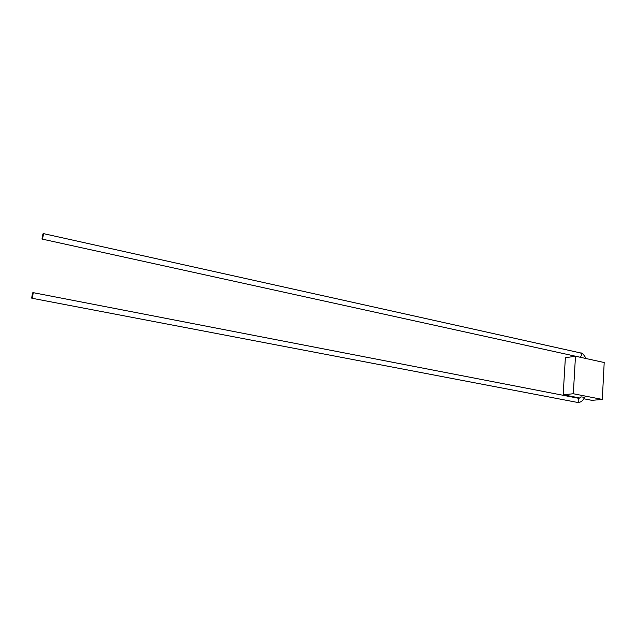 <?xml version="1.0" encoding="UTF-8"?>
<svg xmlns="http://www.w3.org/2000/svg" width="636" height="636" viewBox="0 0 636 636"><rect width="100%" height="100%" fill="white"/><g stroke="black" fill="none" stroke-linecap="round" stroke-linejoin="round"><path stroke-width="0.95" d="M577.194 402.334L577.599 402.413C579.11 401.213 579.229 399.798 577.957 398.16L579.77 398.096L580.875 397.023M32.937 292.64L33.008 292.616C33.565 292.027 32.221 298.833 31.975 298.212L31.903 298.236C31.347 298.825 32.682 292.043 32.937 292.64M579.658 402.254C581.781 401.602 583.435 399.957 584.603 397.309L580.978 396.88M43.192 233.619C42.946 233.142 41.634 239.597 42.167 239.096L42.254 239.049C42.501 239.541 43.82 233.07 43.288 233.571L43.192 233.619M580.398 352.956L580.732 352.98C581.773 354.665 581.55 356.041 580.072 357.106L579.77 357.09M602.3 399.424L573.322 393.748L575.477 356.216L604.2 362.52L602.3 399.424L591.925 400.346L583.888 398.788M579.945 398.025L563.162 394.765L573.322 393.748M563.162 394.765L565.364 357.75L575.477 356.216M577.957 398.16L33.008 292.616M42.167 239.096L580.445 357.305M586.169 358.561C583.689 354.451 581.9 352.598 580.819 353.012M43.288 233.571L580.676 352.964M577.552 402.413L578.307 402.429M577.393 402.405L31.903 298.236"/></g></svg>
